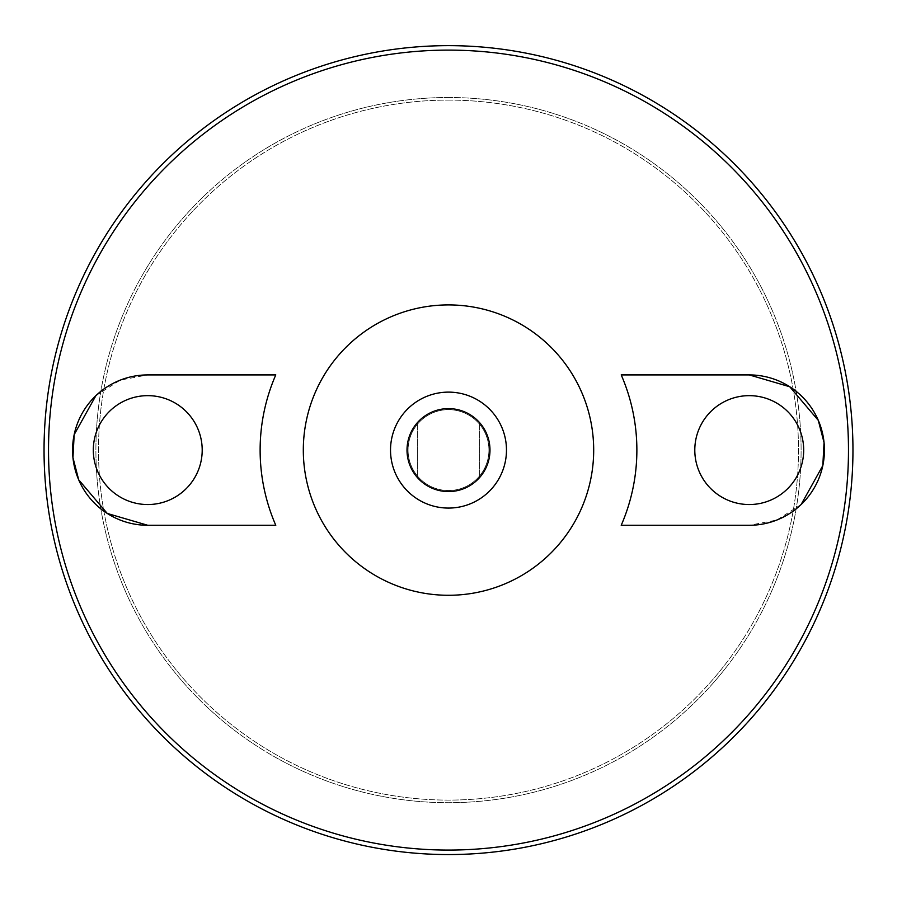 <?xml version="1.0" encoding="UTF-8"?>
<svg xmlns="http://www.w3.org/2000/svg" width="897" height="897" viewBox="0 0 897 897"><rect width="100%" height="100%" fill="white"/><g stroke="black" fill="none" stroke-linecap="round" stroke-linejoin="round"><path stroke-width="0.67" stroke-dasharray="4.49 3.36" d="M448.5 100.094A349.998 349.998 0 0 1 751.608 625.097A349.998 349.998 0 0 1 145.392 625.097A349.998 349.998 0 0 1 448.5 100.094A349.998 349.998 0 0 1 751.608 625.097A349.998 349.998 0 0 1 145.392 625.097A349.998 349.998 0 0 1 448.5 100.094M448.5 408.617A41.486 41.486 0 0 1 484.425 470.835A41.486 41.486 0 0 1 412.575 470.835A41.486 41.486 0 0 1 448.5 408.617M417.385 422.655A41.486 41.486 0 0 0 417.385 477.529L417.385 422.655L417.385 477.529M479.615 477.529A41.486 41.486 0 0 0 479.615 422.655L479.615 477.529L479.615 422.655M448.5 409.671A40.421 40.421 0 0 1 483.505 470.308A40.421 40.421 0 0 1 413.495 470.308A40.421 40.421 0 0 1 448.5 409.671A40.421 40.421 0 0 1 483.505 470.308A40.421 40.421 0 0 1 413.495 470.308A40.421 40.421 0 0 1 448.5 409.671M275.783 374.912L147.758 374.912L120.198 380.137L95.878 395.678M147.758 525.283L275.783 525.283M621.217 525.283L749.242 525.283L776.802 520.047L801.122 504.518M749.242 374.912L621.217 374.912M448.5 97.504A352.599 352.599 0 0 1 753.861 626.398A352.599 352.599 0 0 1 143.139 626.398A352.599 352.599 0 0 1 448.5 97.504A352.599 352.599 0 0 1 753.861 626.398A352.599 352.599 0 0 1 143.139 626.398A352.599 352.599 0 0 1 448.5 97.504M147.758 504.54A54.448 54.448 0 0 0 194.907 422.868A54.448 54.448 0 0 0 100.61 422.868A54.448 54.448 0 0 0 147.758 504.54A54.448 54.448 0 0 1 100.61 422.868A54.448 54.448 0 0 1 194.907 422.868A54.448 54.448 0 0 1 147.758 504.54A54.448 54.448 0 0 0 194.907 422.868A54.448 54.448 0 0 0 100.61 422.868A54.448 54.448 0 0 0 147.758 504.54M749.242 504.54A54.448 54.448 0 0 0 796.39 422.868A54.448 54.448 0 0 0 702.093 422.868A54.448 54.448 0 0 0 749.242 504.54A54.448 54.448 0 0 1 702.093 422.868A54.448 54.448 0 0 1 796.39 422.868A54.448 54.448 0 0 1 749.242 504.54A54.448 54.448 0 0 0 796.39 422.868A54.448 54.448 0 0 0 702.093 422.868A54.448 54.448 0 0 0 749.242 504.54"/><path stroke-width="1.35" d="M448.5 408.617A41.486 41.486 0 0 1 484.425 470.835A41.486 41.486 0 0 1 412.575 470.835A41.486 41.486 0 0 1 448.5 408.617M417.385 477.529A41.486 41.486 0 0 1 417.385 422.655M479.615 422.655A41.486 41.486 0 0 1 479.615 477.529M448.5 392.124A57.969 57.969 0 0 1 498.71 479.076A57.969 57.969 0 0 1 398.29 479.076A57.969 57.969 0 0 1 448.5 392.124M448.5 304.913A145.191 145.191 0 0 1 574.237 522.693A145.191 145.191 0 0 1 322.763 522.693A145.191 145.191 0 0 1 448.5 304.913M448.5 50.109A399.995 399.995 0 0 1 794.899 650.09A399.995 399.995 0 0 1 102.101 650.09A399.995 399.995 0 0 1 448.5 50.109M275.783 525.283A188.37 188.37 0 0 1 275.783 374.912L147.758 374.912A75.191 75.191 0 0 0 72.567 450.092A75.191 75.191 0 0 0 147.758 525.283L275.783 525.283M95.878 395.678L74.182 434.619L72.949 457.605L78.689 479.805L107.259 513.443L147.758 525.283M621.217 374.912A188.37 188.37 0 0 1 621.217 525.283L749.242 525.283A75.191 75.191 0 0 0 824.433 450.092A75.191 75.191 0 0 0 749.242 374.912L621.217 374.912M801.122 504.518L822.818 465.577L824.051 442.58L818.311 420.379L789.741 386.753L749.242 374.912M448.5 45.646A404.446 404.446 0 0 1 798.767 652.321A404.446 404.446 0 0 1 98.233 652.321A404.446 404.446 0 0 1 448.5 45.646M749.242 504.54A54.448 54.448 0 0 0 796.39 422.868A54.448 54.448 0 0 0 702.093 422.868A54.448 54.448 0 0 0 749.242 504.54M147.758 504.54A54.448 54.448 0 0 0 194.907 422.868A54.448 54.448 0 0 0 100.61 422.868A54.448 54.448 0 0 0 147.758 504.54"/></g></svg>
